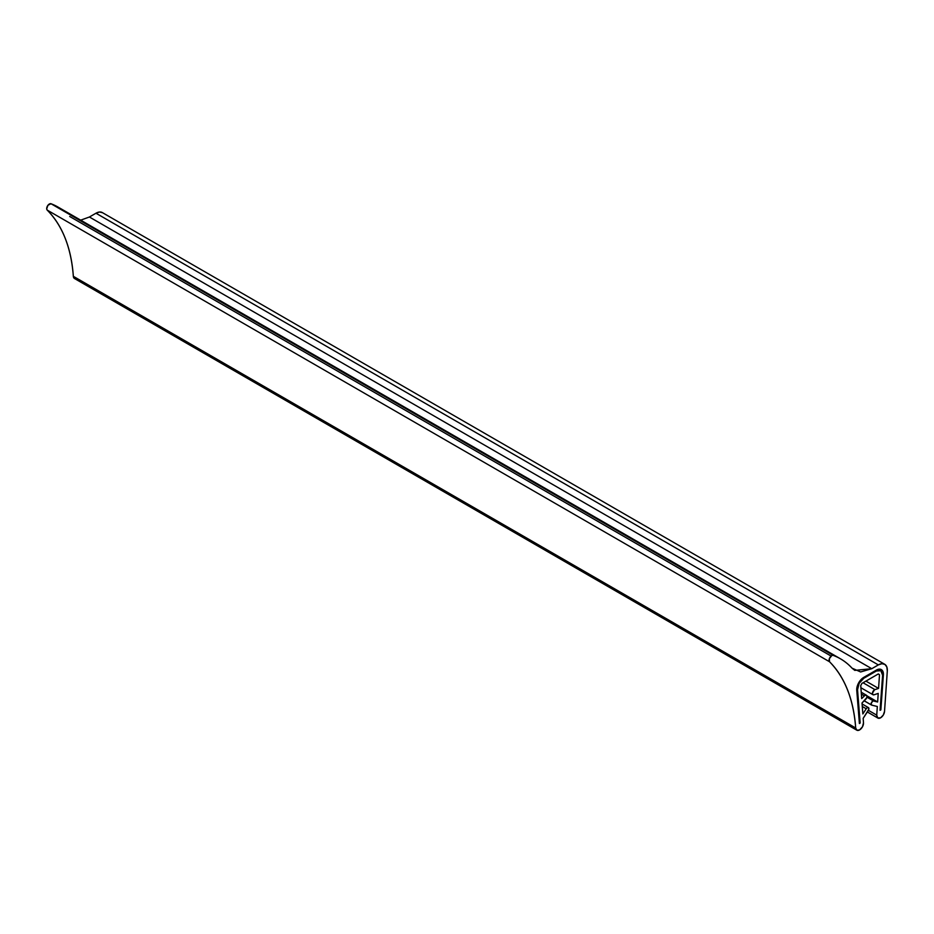 <?xml version="1.0" encoding="UTF-8"?>
<svg xmlns="http://www.w3.org/2000/svg" width="934" height="934" viewBox="0 0 934 934"><rect width="100%" height="100%" fill="white"/><g stroke="black" fill="none" stroke-linecap="round" stroke-linejoin="round"><path stroke-width="1.4" d="M876.372 671.009L880.797 670.565L882.607 675.259L880.061 710.284L880.844 709.922L883.389 674.897L881.568 669.736L876.372 670.098A9.959 5.744 -60 0 1 881.369 669.62A9.959 5.744 -60 0 1 883.389 674.897L880.844 709.922L883.389 674.897L881.346 669.608L876.372 670.098L863.775 677.372L858.579 683.011L856.758 690.261A9.959 5.744 -60 0 1 863.775 677.372L876.372 670.098L863.775 677.372L876.372 670.098L881.568 669.736L883.389 674.897L880.844 709.922L880.061 710.284L880.844 709.922L880.061 710.284L882.607 675.259L880.061 710.284L882.607 675.259L880.984 670.682L882.607 675.259A8.85 5.114 -60 0 0 880.809 670.577A8.85 5.114 -60 0 0 876.372 671.009L880.984 670.682L876.372 671.009L863.775 678.282L876.372 671.009M856.758 690.261L859.397 723.523L860.167 722.998L857.54 689.736C857.669 684.984 859.747 681.166 863.775 678.282L859.163 683.291L863.775 678.282A8.85 5.114 -60 0 0 857.54 689.736L859.163 683.291L857.54 689.736L860.167 722.998L857.54 689.736L860.167 722.998L859.397 723.523L860.167 722.998L859.397 723.523L856.758 690.261C856.91 684.914 859.245 680.617 863.775 677.372L858.579 683.011L856.758 690.261M840.378 658.762A143.801 83.021 -60 0 1 852.041 668.16A143.801 83.021 120 0 0 833.361 655.434A143.801 83.021 -60 0 1 840.378 658.762L58.013 207.068A143.801 83.021 120 0 0 51.008 203.74L833.361 655.434A3.724 2.148 120 0 0 831.68 655.703L829.334 658.727L829.555 661.774A3.724 2.148 -60 0 1 829.334 658.727A3.724 2.148 -60 0 1 831.68 655.703A3.724 2.148 -60 0 1 833.361 655.434L51.008 203.74A3.724 2.148 120 0 0 49.327 204.021A3.724 2.148 120 0 0 46.98 207.044A3.724 2.148 120 0 0 47.202 210.092L829.555 661.774C837.109 669.293 843.11 678.679 847.558 689.934C851.995 701.189 854.715 713.88 855.696 728.006L73.342 276.324C71.182 247.65 62.461 225.573 47.202 210.092L829.555 661.774C844.815 677.267 853.536 699.344 855.696 728.006L856.945 730.26L859.595 729.921L862.479 726.804L863.495 722.788L863.168 718.351L868.854 709.21L868.211 707.528L867.266 707.727A2.323 1.343 120 0 0 866.227 708.766L862.292 706.489L866.227 708.766L862.841 713.938L862.024 702.975L866.717 697.733L866.95 696.11L866.285 695.176L865.059 695.363A2.72 1.576 120 0 0 864.394 695.888L861.37 694.137L864.394 695.888L861.697 698.574L860.739 685.568L861.697 698.574L864.394 695.888A2.72 1.576 -60 0 1 865.059 695.363A2.72 1.576 -60 0 1 866.413 695.235A2.72 1.576 -60 0 1 865.713 699.297L862.024 702.975L862.841 713.938L866.227 708.766A2.323 1.343 -60 0 1 867.266 707.727A2.323 1.343 -60 0 1 868.328 707.563A2.323 1.343 -60 0 1 868.316 710.482L863.168 718.351L863.495 722.788A5.534 3.199 -60 0 1 859.595 729.921A5.534 3.199 -60 0 1 856.84 730.201A5.534 3.199 -60 0 1 855.696 728.006L73.342 276.324A5.534 3.199 120 0 0 74.486 278.507L856.84 730.201M884.533 711.381A5.534 3.199 -60 0 1 880.634 717.779A5.534 3.199 -60 0 1 877.867 718.048A5.534 3.199 -60 0 1 876.734 715.14L868.41 710.33L876.734 715.14L877.33 706.489L871.749 705.147L877.33 706.489L876.734 715.14L877.762 717.977L880.634 717.779L883.284 715.047L884.533 711.381L887.3 670.962L884.533 711.381M884.696 664.272L102.343 212.59A12.726 7.344 120 0 0 95.98 213.221L878.334 664.903A12.726 7.344 -60 0 1 884.708 664.284A12.726 7.344 -60 0 1 887.3 670.962L886.845 667.004L884.953 664.436L881.941 663.689L878.334 664.903L95.98 213.221L89.419 217.003L871.772 668.697L854.797 670.379L852.041 668.16L860.634 671.955L871.772 668.697L878.334 664.903L871.772 668.697L89.419 217.003L80.686 220.155L89.419 217.003L95.98 213.221L99.588 212.006L102.6 212.742M864.207 700.792L871.352 704.925M871.434 704.995A2.288 1.319 -60 0 1 871.224 703.139A2.288 1.319 -60 0 1 872.683 701.224A2.288 1.319 -60 0 1 873.617 701.025L866.904 697.149L873.617 701.025L877.633 701.983L866.857 695.76L877.633 701.983L878.229 693.413L874.072 694.791A2.93 1.693 -60 0 1 872.823 694.569A2.93 1.693 -60 0 1 872.66 692.176A2.93 1.693 -60 0 1 874.504 689.817A2.93 1.693 -60 0 1 874.936 689.619L863.051 682.754L874.936 689.619L878.567 688.416L865.911 681.108L878.567 688.416L879.501 674.733L878.229 673.998L879.501 674.733L878.567 688.416L874.936 689.619A2.93 1.693 120 0 0 874.504 689.817L872.449 693.145L872.835 694.581L874.072 694.791L878.229 693.413L877.633 701.983L873.617 701.025A2.288 1.319 120 0 0 872.683 701.224L871.142 703.407L871.749 705.147M878.334 673.939L879.501 674.733L878.334 673.939L861.907 683.419L878.334 673.939L879.501 674.733M860.739 685.568L861.907 683.419L860.739 685.568M831.132 656.088L69.688 216.466M64.423 211.493L51.008 203.74L47.949 205.258L46.7 208.831L47.202 210.092C54.756 217.61 60.757 226.997 65.205 238.252C69.641 249.506 72.362 262.197 73.342 276.324L74.592 278.565M877.843 718.036L867.336 711.965M864.184 700.827L871.492 705.042M860.891 687.728L872.986 694.709M866.39 695.211L861.23 692.234M868.386 707.598L862.105 703.967"/></g></svg>
